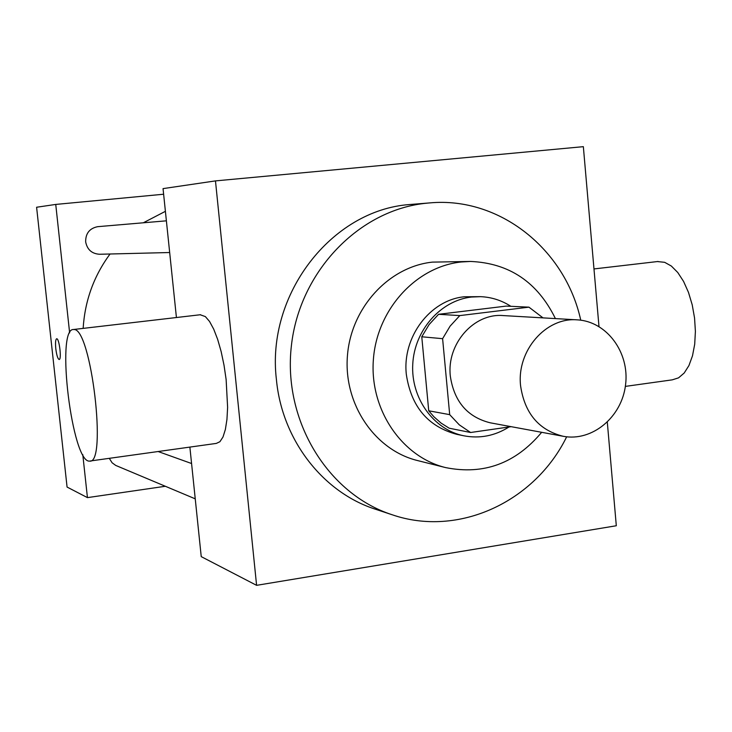 <?xml version="1.0" encoding="UTF-8"?>
<svg xmlns="http://www.w3.org/2000/svg" width="732" height="732" viewBox="0 0 732 732"><rect width="100%" height="100%" fill="white"/><g stroke="black" fill="none" stroke-linecap="round" stroke-linejoin="round"><path stroke-width="1.1" d="M520.58 385.755C516.554 350.756 545.916 317.011 577.274 319.857C606.791 321.348 629.721 352.568 625.567 384.767C621.926 417.02 592.225 441.881 563.201 436.29C538.843 430.178 524.643 413.324 520.58 385.755M563.201 436.29L490.175 422.794C467.428 417.094 454.142 401.557 450.326 376.166C446.52 343.958 473.842 312.93 503.131 315.574L577.274 319.857M421.769 336.784L429.089 324.578L438.569 314.303L506.215 306.095L528.943 307.156L459.797 315.593L450.098 326.152L442.604 338.678L421.769 336.784L428.732 410.789L433.847 416.737L441.112 423.114L449.192 428.202L470.603 432.502L511.156 426.674M528.943 307.156L543.016 317.88M442.604 338.678L449.695 414.651L459.266 424.825L470.603 432.502M438.569 314.303L459.797 315.593M428.732 410.789L449.695 414.651M510.844 306.305C501.576 300.349 491.483 297.137 480.576 296.661L471.399 297.046C440.655 300.504 414.468 330.178 412.757 364.143C410.78 398.089 433.609 429.748 463.759 435.778C479.78 438.825 494.869 435.888 509.024 426.976M463.759 435.778L456.768 434.332C427.991 426.6 411.183 406.663 406.342 374.519C402.042 337.178 430.105 299.955 464.326 296.771L480.576 296.661M555.405 318.594C537.562 282.159 509.271 263.108 470.539 261.443L461.114 261.992C416.005 266.759 376.925 309.572 373.384 359.531C369.468 409.472 401.767 456.914 445.614 467.592C483.632 475.205 515.648 463.447 541.662 432.31M470.539 261.443L432.42 262.12C388.655 266.723 350.802 308.016 347.398 356.21C343.637 404.375 374.958 450.171 417.505 460.547L445.614 467.592M580.751 320.195C565.342 249.411 499.663 196.469 429.794 202.901L426.912 203.167C359.458 209.489 299.452 271.307 291.363 345.98C282.808 420.607 327.716 493.908 392.105 514.742C458.424 537.636 534.827 501.868 566.659 436.803M392.105 514.742L375.443 509.225C322.977 492.48 281.966 439.905 276.412 379.542C266.073 294.356 331.706 210.139 409.472 204.548L429.794 202.901M598.986 326.536L583.349 146.665L215.473 180.895L256.593 585.335L616.307 525.75L607.313 422.236M176.421 317.523L163.044 188.618L215.473 180.895M189.872 447.096L201.236 556.631L256.593 585.335M200.184 314.76L205.363 316.59L209.553 321.467L213.717 329.171L217.651 339.373L221.146 351.58L224.019 365.195L226.124 379.515L227.615 407.349L226.947 419.436L225.374 429.483L222.986 437.022L219.911 441.716L216.315 443.409L90.265 460.986M74.005 329.546L73.401 329.519C55.577 328.384 72.212 463.603 89.569 461.078C107.357 465.058 91.189 328.037 74.005 329.546M657.409 261.562L664.674 262.321L671.354 266.045L677.768 272.505L683.578 281.427L688.473 292.37L692.207 304.787L694.558 318.027L695.4 331.413L694.705 344.223L692.499 355.798L688.94 365.552L684.2 373.018L678.555 377.849L672.287 379.844L625.348 386.395M83.146 328.384C84.866 300.779 93.833 275.982 110.047 254.004M143.316 222.793L165.405 211.319M109.288 458.333L112.097 462.77L115.711 465.415L195.243 498.84M169.678 252.522L99.579 254.26C91.829 253.766 87.181 249.612 85.653 241.816C85.589 233.371 89.597 228.32 97.695 226.673L166.393 220.826M163.629 194.227L55.742 204.429L69.632 332.877M82.789 454.618L87.437 497.623L165.322 486.277M87.437 497.623L67.07 487.054L36.6 207.248L55.742 204.429M55.788 348.707C55.248 342.722 55.541 339.41 56.666 338.77C59.255 338.056 61.854 359.833 59.146 359.485C57.755 358.845 56.639 355.258 55.788 348.707M59.146 359.485L59.155 359.476C57.764 358.845 56.648 355.258 55.797 348.707C55.257 342.777 55.541 339.465 56.657 338.77M73.401 329.519L200.568 314.714M658.068 261.48L593.981 268.937M191.574 463.521L158.13 451.525"/></g></svg>
